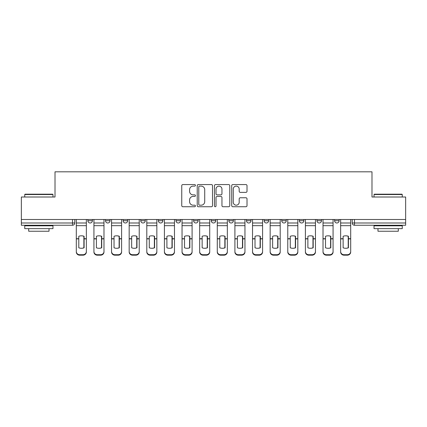 <?xml version="1.0" encoding="UTF-8"?>
<svg xmlns="http://www.w3.org/2000/svg" width="427" height="427" viewBox="0 0 427 427"><rect width="100%" height="100%" fill="white"/><g stroke="black" fill="none" stroke-linecap="round" stroke-linejoin="round"><path stroke-width="0.64" d="M195.427 185.339A0.774 0.774 0 0 0 194.648 184.565L182.868 184.565A1.11 1.11 0 0 0 181.758 185.67L181.758 205.633A1.11 1.11 0 0 0 182.868 206.737L194.648 206.737A0.774 0.774 0 0 0 195.427 205.963A0.774 0.774 0 0 0 194.648 205.19L193.127 205.19A3.549 3.549 0 0 1 189.577 201.64L189.577 199.975A3.549 3.549 0 0 1 193.127 196.431L194.648 196.431A0.774 0.774 0 0 0 195.427 195.651A0.774 0.774 0 0 0 194.648 194.877L193.127 194.877A3.549 3.549 0 0 1 189.577 191.328L189.577 189.663A3.549 3.549 0 0 1 193.127 186.119L194.648 186.119A0.774 0.774 0 0 0 195.427 185.339M281.729 219.489L281.729 220.727L286.25 220.727A2.258 2.258 0 0 1 283.987 222.99A2.258 2.258 0 0 1 281.729 220.727L281.729 219.489M228.861 219.489L228.861 220.727L233.382 220.727A2.258 2.258 0 0 1 231.124 222.99A2.258 2.258 0 0 1 228.861 220.727L228.861 219.489M193.618 219.489L193.618 220.727L198.139 220.727A2.258 2.258 0 0 1 195.876 222.99A2.258 2.258 0 0 1 193.618 220.727L193.618 219.489M175.999 219.489L175.999 220.727L180.514 220.727A2.258 2.258 0 0 1 178.256 222.99A2.258 2.258 0 0 1 175.999 220.727L175.999 219.489M140.75 219.489L140.75 220.727L145.271 220.727A2.258 2.258 0 0 1 143.013 222.99A2.258 2.258 0 0 1 140.75 220.727L140.75 219.489M245.904 192.38A1.11 1.11 0 0 0 247.014 191.275L247.014 185.67A1.11 1.11 0 0 0 245.904 184.565L232.822 184.565A1.11 1.11 0 0 0 231.712 185.67L231.712 205.633A1.11 1.11 0 0 0 232.822 206.737L245.904 206.737A1.11 1.11 0 0 0 247.014 205.633L247.014 198.87A1.11 1.11 0 0 0 245.904 197.76L240.305 197.76A1.11 1.11 0 0 0 239.195 198.87L239.195 202.222A2.968 2.968 0 0 1 236.232 205.19A2.968 2.968 0 0 1 233.265 202.222L233.265 189.081A2.968 2.968 0 0 1 236.232 186.119A2.968 2.968 0 0 1 239.195 189.081L239.195 191.275A1.11 1.11 0 0 0 240.305 192.38L245.904 192.38M21.35 219.489L21.35 197.007L55.014 197.007L55.014 171.814L371.986 171.814L371.986 197.007L405.65 197.007L405.65 219.489L21.35 219.489L21.35 222.99L74.784 222.99L74.784 219.489L74.784 222.99A2.258 2.258 0 0 1 72.521 225.248L21.35 225.248L21.35 222.99M212.529 185.67A1.11 1.11 0 0 0 211.418 184.565L198.336 184.565A1.11 1.11 0 0 0 197.226 185.67L197.226 205.633A1.11 1.11 0 0 0 198.336 206.737L211.418 206.737A1.11 1.11 0 0 0 212.529 205.633L212.529 185.67M215.582 184.565L228.664 184.565A1.11 1.11 0 0 1 229.774 185.67L229.774 205.633A1.11 1.11 0 0 1 228.664 206.737L223.065 206.737A1.11 1.11 0 0 1 221.955 205.633L221.955 197.536A1.11 1.11 0 0 0 220.844 196.431L217.129 196.431A1.11 1.11 0 0 0 216.025 197.536L216.025 205.963A0.774 0.774 0 0 1 215.245 206.737A0.774 0.774 0 0 1 214.471 205.963L214.471 185.67A1.11 1.11 0 0 1 215.582 184.565M352.216 219.489L352.216 222.99L405.65 222.99L405.65 225.248L354.479 225.248A2.258 2.258 0 0 1 352.216 222.99M405.65 219.489L405.65 222.99M339.113 219.489L339.113 220.727A2.258 2.258 0 0 1 336.855 222.99A2.258 2.258 0 0 1 334.597 220.727L339.113 220.727M334.597 219.489L334.597 220.727M321.494 219.489L321.494 220.727A2.258 2.258 0 0 1 319.236 222.99A2.258 2.258 0 0 1 316.973 220.727A2.258 2.258 0 0 0 319.236 222.99M316.973 219.489L316.973 220.727L321.494 220.727M303.869 219.489L303.869 220.727A2.258 2.258 0 0 1 301.611 222.99A2.258 2.258 0 0 1 299.354 220.727A2.258 2.258 0 0 0 301.611 222.99M299.354 219.489L299.354 220.727L303.869 220.727M286.25 219.489L286.25 220.727A2.258 2.258 0 0 1 283.987 222.99M268.626 219.489L268.626 220.727A2.258 2.258 0 0 1 266.368 222.99A2.258 2.258 0 0 1 264.105 220.727L268.626 220.727M264.105 219.489L264.105 220.727M251.001 219.489L251.001 220.727A2.258 2.258 0 0 1 248.744 222.99A2.258 2.258 0 0 1 246.486 220.727L251.001 220.727L251.001 219.489M246.486 219.489L246.486 220.727M233.382 219.489L233.382 220.727M215.758 219.489L215.758 220.727A2.258 2.258 0 0 1 213.5 222.99A2.258 2.258 0 0 1 211.242 220.727L215.758 220.727L215.758 219.489M211.242 219.489L211.242 220.727M198.139 219.489L198.139 220.727L198.139 219.489M180.514 220.727L180.514 219.489L180.514 220.727A2.258 2.258 0 0 1 178.256 222.99M162.895 219.489L162.895 220.727A2.258 2.258 0 0 1 160.632 222.99A2.258 2.258 0 0 1 158.374 220.727A2.258 2.258 0 0 0 160.632 222.99A2.258 2.258 0 0 0 162.895 220.727L162.895 219.489M158.374 219.489L158.374 220.727L162.895 220.727M145.271 219.489L145.271 220.727M127.646 219.489L127.646 220.727A2.258 2.258 0 0 1 125.389 222.99A2.258 2.258 0 0 1 123.131 220.727A2.258 2.258 0 0 0 125.389 222.99A2.258 2.258 0 0 0 127.646 220.727L123.131 220.727L123.131 219.489M105.506 219.489L105.506 220.727L110.027 220.727L110.027 219.489L110.027 220.727A2.258 2.258 0 0 1 107.764 222.99A2.258 2.258 0 0 1 105.506 220.727A2.258 2.258 0 0 0 107.764 222.99M87.887 219.489L87.887 220.727L92.403 220.727L92.403 219.489L92.403 220.727A2.258 2.258 0 0 1 90.145 222.99A2.258 2.258 0 0 1 87.887 220.727A2.258 2.258 0 0 0 90.145 222.99M72.521 219.489L72.521 225.248A2.258 2.258 0 0 0 74.784 222.99M199.558 186.119A0.774 0.774 0 0 0 198.779 186.893L198.779 204.41A0.774 0.774 0 0 0 199.558 205.19L201.165 205.19A3.549 3.549 0 0 0 204.714 201.64L204.714 189.663A3.549 3.549 0 0 0 201.165 186.119L199.558 186.119M221.955 189.14A2.968 2.968 0 0 0 218.987 186.172A2.968 2.968 0 0 0 216.025 189.14L216.025 193.767A1.11 1.11 0 0 0 217.129 194.877L220.844 194.877A1.11 1.11 0 0 0 221.955 193.767L221.955 189.14M83.873 247.879L83.873 236.195M81.333 235.816A7.003 6.165 180 0 1 83.873 236.275M76.305 239.339L76.305 251.503A3.389 3.213 0 0 0 79.694 254.716L82.971 254.716A3.389 3.213 0 0 0 86.361 251.503L86.361 251.967A3.389 3.213 180 0 1 82.971 255.186L82.971 254.716M81.333 248.29A7.003 6.64 180 0 0 83.873 247.793M84.103 238.874L84.103 236.275A7.003 6.165 180 0 0 81.445 235.816A7.003 6.165 180 0 0 78.792 236.275L78.792 247.793A7.003 6.64 180 0 0 84.103 247.793L84.103 238.874L86.361 238.874L86.361 251.503M86.361 219.489L86.361 238.874M76.305 219.489L76.305 251.503M79.694 254.716L79.694 255.186L82.971 255.186M79.694 255.186A3.389 3.213 180 0 1 76.305 251.967M101.498 247.879L101.498 236.195M98.957 235.816A7.003 6.165 180 0 1 101.498 236.275M93.929 239.339L93.929 251.503A3.389 3.213 0 0 0 97.319 254.716L100.596 254.716A3.389 3.213 0 0 0 103.98 251.503L103.98 251.967A3.389 3.213 180 0 1 100.596 255.186L100.596 254.716M98.957 248.29A7.003 6.64 180 0 0 101.498 247.793M119.117 247.879L119.117 236.195M116.576 235.816A7.003 6.165 180 0 1 119.117 236.275M111.548 239.339L111.548 251.503A3.389 3.213 0 0 0 114.938 254.716L118.215 254.716A3.389 3.213 0 0 0 121.604 251.503L121.604 251.967A3.389 3.213 180 0 1 118.215 255.186L118.215 254.716M116.576 248.29A7.003 6.64 180 0 0 119.117 247.793M101.722 238.874L101.722 236.275A7.003 6.165 180 0 0 99.069 235.816A7.003 6.165 180 0 0 96.411 236.275L96.411 247.793A7.003 6.64 180 0 0 101.722 247.793L101.722 238.874L103.98 238.874L103.98 251.503M103.98 219.489L103.98 238.874M93.929 219.489L93.929 251.503M97.319 254.716L97.319 255.186L100.596 255.186M97.319 255.186A3.389 3.213 180 0 1 93.929 251.967M119.346 238.874L119.346 236.275A7.003 6.165 180 0 0 116.688 235.816A7.003 6.165 180 0 0 114.036 236.275L114.036 247.793A7.003 6.64 180 0 0 119.346 247.793L119.346 238.874L121.604 238.874L121.604 251.503M121.604 219.489L121.604 238.874M111.548 219.489L111.548 251.503M114.938 254.716L114.938 255.186L118.215 255.186M114.938 255.186A3.389 3.213 180 0 1 111.548 251.967M24.739 194.52L25.076 194.184L52.638 194.184L52.98 194.52L24.739 194.52L24.739 197.007M52.98 228.637L24.739 228.637L24.739 225.814L52.98 225.814L52.98 228.637M49.025 228.637L49.025 231.237L28.694 231.237L28.694 228.637M374.02 194.52L374.362 194.184L401.924 194.184L402.261 194.52L374.02 194.52L374.02 197.007M402.261 228.637L374.02 228.637L374.02 225.814L402.261 225.814L402.261 228.637M398.306 228.637L398.306 231.237L377.975 231.237L377.975 228.637M136.741 247.879L136.741 236.195M134.201 235.816A7.003 6.165 180 0 1 136.741 236.275M129.173 239.339L129.173 251.503A3.389 3.213 0 0 0 132.562 254.716L135.839 254.716A3.389 3.213 0 0 0 139.229 251.503L139.229 251.967A3.389 3.213 180 0 1 135.839 255.186L135.839 254.716M134.201 248.29A7.003 6.64 180 0 0 136.741 247.793M154.366 247.879L154.366 236.195M151.82 235.816A7.003 6.165 180 0 1 154.366 236.275M146.797 239.339L146.797 251.503A3.389 3.213 0 0 0 150.187 254.716L153.458 254.716A3.389 3.213 0 0 0 156.848 251.503L156.848 251.967A3.389 3.213 180 0 1 153.458 255.186L153.458 254.716M151.82 248.29A7.003 6.64 180 0 0 154.366 247.793M171.985 247.879L171.985 236.195M169.444 235.816A7.003 6.165 180 0 1 171.985 236.275M164.416 239.339L164.416 251.503A3.389 3.213 0 0 0 167.806 254.716L171.083 254.716A3.389 3.213 0 0 0 174.472 251.503L174.472 251.967A3.389 3.213 180 0 1 171.083 255.186L171.083 254.716M169.444 248.29A7.003 6.64 180 0 0 171.985 247.793M136.966 238.874L136.966 236.275A7.003 6.165 180 0 0 134.313 235.816A7.003 6.165 180 0 0 131.66 236.275L131.66 247.793A7.003 6.64 180 0 0 136.966 247.793L136.966 238.874L139.229 238.874L139.229 251.503M139.229 219.489L139.229 238.874M129.173 219.489L129.173 251.503M132.562 254.716L132.562 255.186L135.839 255.186M132.562 255.186A3.389 3.213 180 0 1 129.173 251.967M154.59 238.874L154.59 236.275A7.003 6.165 180 0 0 151.937 235.816A7.003 6.165 180 0 0 149.279 236.275L149.279 247.793A7.003 6.64 180 0 0 154.59 247.793L154.59 238.874L156.848 238.874L156.848 251.503M156.848 219.489L156.848 238.874M146.797 219.489L146.797 251.503M150.187 254.716L150.187 255.186L153.458 255.186M150.187 255.186A3.389 3.213 180 0 1 146.797 251.967M172.214 238.874L172.214 236.275A7.003 6.165 180 0 0 169.556 235.816A7.003 6.165 180 0 0 166.904 236.275L166.904 247.793A7.003 6.64 180 0 0 172.214 247.793L172.214 238.874L174.472 238.874L174.472 251.503M174.472 219.489L174.472 238.874M164.416 219.489L164.416 251.503M167.806 254.716L167.806 255.186L171.083 255.186M167.806 255.186A3.389 3.213 180 0 1 164.416 251.967M189.609 247.879L189.609 236.195M187.069 235.816A7.003 6.165 180 0 1 189.609 236.275M182.041 239.339L182.041 251.503A3.389 3.213 0 0 0 185.43 254.716L188.702 254.716A3.389 3.213 0 0 0 192.091 251.503L192.091 251.967A3.389 3.213 180 0 1 188.702 255.186L188.702 254.716M187.069 248.29A7.003 6.64 180 0 0 189.609 247.793M189.834 238.874L189.834 236.275A7.003 6.165 180 0 0 187.181 235.816A7.003 6.165 180 0 0 184.523 236.275L184.523 247.793A7.003 6.64 180 0 0 189.834 247.793L189.834 238.874L192.091 238.874L192.091 251.503M192.091 219.489L192.091 238.874M182.041 219.489L182.041 251.503M185.43 254.716L185.43 255.186L188.702 255.186M185.43 255.186A3.389 3.213 180 0 1 182.041 251.967M207.228 247.879L207.228 236.195M204.688 235.816A7.003 6.165 180 0 1 207.228 236.275M199.66 239.339L199.66 251.503A3.389 3.213 0 0 0 203.049 254.716L206.326 254.716A3.389 3.213 0 0 0 209.716 251.503L209.716 251.967A3.389 3.213 180 0 1 206.326 255.186L206.326 254.716M204.688 248.29A7.003 6.64 180 0 0 207.228 247.793M207.458 238.874L207.458 236.275A7.003 6.165 180 0 0 204.8 235.816A7.003 6.165 180 0 0 202.147 236.275L202.147 247.793A7.003 6.64 180 0 0 207.458 247.793L207.458 238.874L209.716 238.874L209.716 251.503M209.716 219.489L209.716 238.874M199.66 219.489L199.66 251.503M203.049 254.716L203.049 255.186L206.326 255.186M203.049 255.186A3.389 3.213 180 0 1 199.66 251.967M224.853 247.879L224.853 236.195M222.312 235.816A7.003 6.165 180 0 1 224.853 236.275M217.284 239.339L217.284 251.503A3.389 3.213 0 0 0 220.674 254.716L223.951 254.716A3.389 3.213 0 0 0 227.34 251.503L227.34 251.967A3.389 3.213 180 0 1 223.951 255.186L223.951 254.716M222.312 248.29A7.003 6.64 180 0 0 224.853 247.793M225.077 238.874L225.077 236.275A7.003 6.165 180 0 0 222.424 235.816A7.003 6.165 180 0 0 219.772 236.275L219.772 247.793A7.003 6.64 180 0 0 225.077 247.793L225.077 238.874L227.34 238.874L227.34 251.503M227.34 219.489L227.34 238.874M217.284 219.489L217.284 251.503M220.674 254.716L220.674 255.186L223.951 255.186M220.674 255.186A3.389 3.213 180 0 1 217.284 251.967M242.477 247.879L242.477 236.195M239.931 235.816A7.003 6.165 180 0 1 242.477 236.275M234.909 239.339L234.909 251.503A3.389 3.213 0 0 0 238.298 254.716L241.57 254.716A3.389 3.213 0 0 0 244.959 251.503L244.959 251.967A3.389 3.213 180 0 1 241.57 255.186L241.57 254.716M239.931 248.29A7.003 6.64 180 0 0 242.477 247.793M242.701 238.874L242.701 236.275A7.003 6.165 180 0 0 240.049 235.816A7.003 6.165 180 0 0 237.391 236.275L237.391 247.793A7.003 6.64 180 0 0 242.701 247.793L242.701 238.874L244.959 238.874L244.959 251.503M244.959 219.489L244.959 238.874M234.909 219.489L234.909 251.503M238.298 254.716L238.298 255.186L241.57 255.186M238.298 255.186A3.389 3.213 180 0 1 234.909 251.967M260.096 247.879L260.096 236.195M257.556 235.816A7.003 6.165 180 0 1 260.096 236.275M252.528 239.339L252.528 251.503A3.389 3.213 0 0 0 255.917 254.716L259.194 254.716A3.389 3.213 0 0 0 262.584 251.503L262.584 251.967A3.389 3.213 180 0 1 259.194 255.186L259.194 254.716M257.556 248.29A7.003 6.64 180 0 0 260.096 247.793M260.321 238.874L260.321 236.275A7.003 6.165 180 0 0 257.668 235.816A7.003 6.165 180 0 0 255.015 236.275L255.015 247.793A7.003 6.64 180 0 0 260.321 247.793L260.321 238.874L262.584 238.874L262.584 251.503M262.584 219.489L262.584 238.874M252.528 219.489L252.528 251.503M255.917 254.716L255.917 255.186L259.194 255.186M255.917 255.186A3.389 3.213 180 0 1 252.528 251.967M277.721 247.879L277.721 236.195M275.18 235.816A7.003 6.165 180 0 1 277.721 236.275M270.152 239.339L270.152 251.503A3.389 3.213 0 0 0 273.542 254.716L276.813 254.716A3.389 3.213 0 0 0 280.203 251.503L280.203 251.967A3.389 3.213 180 0 1 276.813 255.186L276.813 254.716M275.18 248.29A7.003 6.64 180 0 0 277.721 247.793M277.945 238.874L277.945 236.275A7.003 6.165 180 0 0 275.292 235.816A7.003 6.165 180 0 0 272.634 236.275L272.634 247.793A7.003 6.64 180 0 0 277.945 247.793L277.945 238.874L280.203 238.874L280.203 251.503M280.203 219.489L280.203 238.874M270.152 219.489L270.152 251.503M273.542 254.716L273.542 255.186L276.813 255.186M273.542 255.186A3.389 3.213 180 0 1 270.152 251.967M295.34 247.879L295.34 236.195M292.799 235.816A7.003 6.165 180 0 1 295.34 236.275M287.771 239.339L287.771 251.503A3.389 3.213 0 0 0 291.161 254.716L294.438 254.716A3.389 3.213 0 0 0 297.827 251.503L297.827 251.967A3.389 3.213 180 0 1 294.438 255.186L294.438 254.716M292.799 248.29A7.003 6.64 180 0 0 295.34 247.793M295.569 238.874L295.569 236.275A7.003 6.165 180 0 0 292.911 235.816A7.003 6.165 180 0 0 290.259 236.275L290.259 247.793A7.003 6.64 180 0 0 295.569 247.793L295.569 238.874L297.827 238.874L297.827 251.503M297.827 219.489L297.827 238.874M287.771 219.489L287.771 251.503M291.161 254.716L291.161 255.186L294.438 255.186M291.161 255.186A3.389 3.213 180 0 1 287.771 251.967M312.964 247.879L312.964 236.195M310.424 235.816A7.003 6.165 180 0 1 312.964 236.275M305.396 239.339L305.396 251.503A3.389 3.213 0 0 0 308.785 254.716L312.062 254.716A3.389 3.213 0 0 0 315.452 251.503L315.452 251.967A3.389 3.213 180 0 1 312.062 255.186L312.062 254.716M310.424 248.29A7.003 6.64 180 0 0 312.964 247.793M313.188 238.874L313.188 236.275A7.003 6.165 180 0 0 310.536 235.816A7.003 6.165 180 0 0 307.883 236.275L307.883 247.793A7.003 6.64 180 0 0 313.188 247.793L313.188 238.874L315.452 238.874L315.452 251.503M315.452 219.489L315.452 238.874M305.396 219.489L305.396 251.503M308.785 254.716L308.785 255.186L312.062 255.186M308.785 255.186A3.389 3.213 180 0 1 305.396 251.967M330.589 247.879L330.589 236.195M328.043 235.816A7.003 6.165 180 0 1 330.589 236.275M323.02 239.339L323.02 251.503A3.389 3.213 0 0 0 326.404 254.716L329.681 254.716A3.389 3.213 0 0 0 333.071 251.503L333.071 251.967A3.389 3.213 180 0 1 329.681 255.186L329.681 254.716M328.043 248.29A7.003 6.64 180 0 0 330.589 247.793M330.813 238.874L330.813 236.275A7.003 6.165 180 0 0 328.155 235.816A7.003 6.165 180 0 0 325.502 236.275L325.502 247.793A7.003 6.64 180 0 0 330.813 247.793L330.813 238.874L333.071 238.874L333.071 251.503M333.071 219.489L333.071 238.874M323.02 219.489L323.02 251.503M326.404 254.716L326.404 255.186L329.681 255.186M326.404 255.186A3.389 3.213 180 0 1 323.02 251.967M348.208 247.879L348.208 236.195M345.667 235.816A7.003 6.165 180 0 1 348.208 236.275M340.639 239.339L340.639 251.503A3.389 3.213 0 0 0 344.029 254.716L347.306 254.716A3.389 3.213 0 0 0 350.695 251.503L350.695 251.967A3.389 3.213 180 0 1 347.306 255.186L347.306 254.716M345.667 248.29A7.003 6.64 180 0 0 348.208 247.793M348.432 238.874L348.432 236.275A7.003 6.165 180 0 0 345.779 235.816A7.003 6.165 180 0 0 343.127 236.275L343.127 247.793A7.003 6.64 180 0 0 348.432 247.793L348.432 238.874L350.695 238.874L350.695 251.503M350.695 219.489L350.695 238.874M340.639 219.489L340.639 251.503M344.029 254.716L344.029 255.186L347.306 255.186M344.029 255.186A3.389 3.213 180 0 1 340.639 251.967M354.479 219.489L354.479 225.248M84.103 238.698L86.361 238.698M76.305 238.698L78.792 238.698M76.305 225.675L86.361 225.675M76.305 238.874L78.792 238.874M76.305 222.99L86.361 222.99M101.722 238.698L103.98 238.698M93.929 238.698L96.411 238.698M93.929 225.675L103.98 225.675M93.929 238.874L96.411 238.874M93.929 222.99L103.98 222.99M119.346 238.698L121.604 238.698M111.548 238.698L114.036 238.698M111.548 225.675L121.604 225.675M111.548 238.874L114.036 238.874M111.548 222.99L121.604 222.99M136.966 238.698L139.229 238.698M129.173 238.698L131.66 238.698M129.173 225.675L139.229 225.675M129.173 238.874L131.66 238.874M129.173 222.99L139.229 222.99M154.59 238.698L156.848 238.698M146.797 238.698L149.279 238.698M146.797 225.675L156.848 225.675M146.797 238.874L149.279 238.874M146.797 222.99L156.848 222.99M172.214 238.698L174.472 238.698M164.416 238.698L166.904 238.698M164.416 225.675L174.472 225.675M164.416 238.874L166.904 238.874M164.416 222.99L174.472 222.99M189.834 238.698L192.091 238.698M182.041 238.698L184.523 238.698M182.041 225.675L192.091 225.675M182.041 238.874L184.523 238.874M182.041 222.99L192.091 222.99M207.458 238.698L209.716 238.698M199.66 238.698L202.147 238.698M199.66 225.675L209.716 225.675M199.66 238.874L202.147 238.874M199.66 222.99L209.716 222.99M225.077 238.698L227.34 238.698M217.284 238.698L219.772 238.698M217.284 225.675L227.34 225.675M217.284 238.874L219.772 238.874M217.284 222.99L227.34 222.99M242.701 238.698L244.959 238.698M234.909 238.698L237.391 238.698M234.909 225.675L244.959 225.675M234.909 238.874L237.391 238.874M234.909 222.99L244.959 222.99M260.321 238.698L262.584 238.698M252.528 238.698L255.015 238.698M252.528 225.675L262.584 225.675M252.528 238.874L255.015 238.874M252.528 222.99L262.584 222.99M277.945 238.698L280.203 238.698M270.152 238.698L272.634 238.698M270.152 225.675L280.203 225.675M270.152 238.874L272.634 238.874M270.152 222.99L280.203 222.99M295.569 238.698L297.827 238.698M287.771 238.698L290.259 238.698M287.771 225.675L297.827 225.675M287.771 238.874L290.259 238.874M287.771 222.99L297.827 222.99M313.188 238.698L315.452 238.698M305.396 238.698L307.883 238.698M305.396 225.675L315.452 225.675M305.396 238.874L307.883 238.874M305.396 222.99L315.452 222.99M330.813 238.698L333.071 238.698M323.02 238.698L325.502 238.698M323.02 225.675L333.071 225.675M323.02 238.874L325.502 238.874M323.02 222.99L333.071 222.99M348.432 238.698L350.695 238.698M340.639 238.698L343.127 238.698M340.639 225.675L350.695 225.675M340.639 238.874L343.127 238.874M340.639 222.99L350.695 222.99M52.98 197.007L52.98 194.52M46.543 225.814L46.543 225.248M31.176 225.814L31.176 225.248M402.261 197.007L402.261 194.52M395.824 225.814L395.824 225.248M380.457 225.814L380.457 225.248"/></g></svg>
